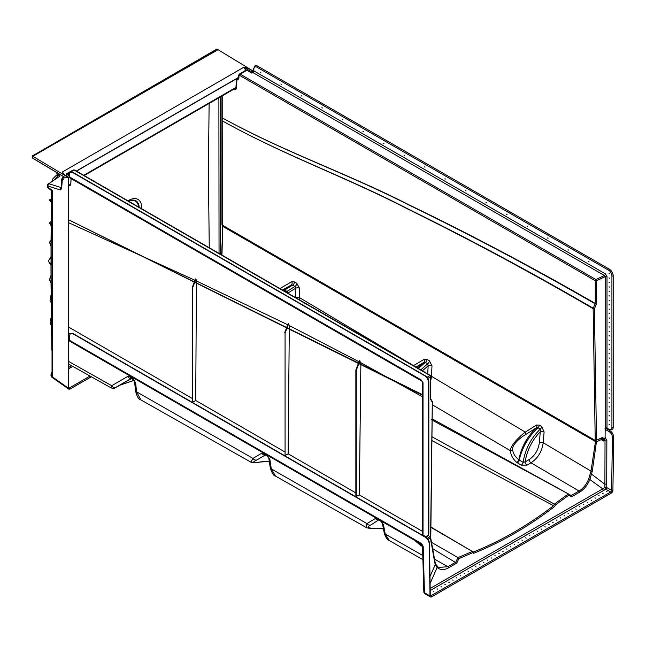 <?xml version="1.0" encoding="UTF-8"?>
<svg xmlns="http://www.w3.org/2000/svg" width="646" height="646" viewBox="0 0 646 646"><rect width="100%" height="100%" fill="white"/><g stroke="black" fill="none" stroke-linecap="round" stroke-linejoin="round"><path stroke-width="0.97" d="M68.476 387.43L69.397 387.963L90.028 376.053M91.296 376.763L70.002 389.053L68.904 389.167L68.444 388.149A0.904 0.525 0 0 0 68.71 387.778L68.71 177.424L63.962 174.275A0.904 0.541 -56.5 0 0 63.469 174.299L62.387 171.989L64.301 174.501M47.982 184.247A1.357 0.888 55.9 0 1 48.256 183.771A1.357 0.888 55.9 0 1 48.773 183.682L47.723 186L47.99 187.792L47.626 187.397A1.357 1.106 147.3 0 1 47.481 186.815M47.675 184.974A1.357 0.783 0 0 0 47.376 185.475L47.376 185.475A1.357 0.783 0 0 0 47.723 186L60.256 189.94A1.817 1.332 -72.5 0 1 61.152 187.687M52.148 190.457L52.407 190.998M209.126 103.441L208.392 171.788L209.264 247.757M48.523 260.637L49.249 262.987L48.523 260.637L50.986 257.14M63.566 177.012L62.597 177.569L63.502 177.392M58.253 173.774L58.81 173.976M57.97 174.759C56.283 173.726 56.234 173.653 57.809 174.557M51.43 199.251L49.976 199.356L51.365 200.769L50.937 201.762L51.389 202.085L51.583 190.489M50.937 201.762L49.605 200.203L49.976 199.356M51.147 221.538L49.895 222.394L51.123 224.315M51.091 224.299L51.115 225.535M50.8 225.276L49.645 223.233L49.895 222.394M50.517 245.294L51.01 245.763L51.01 244.656L50.671 244.358L50.517 245.294L49.556 242.121L50.671 244.358M51.026 240.433L49.556 242.121M49.249 262.171L51.05 263.923L51.01 245.641M50.986 258.707L50.299 258.319M49.249 262.987L51.05 264.836L51.05 263.923M51.002 275.519L49.476 279.686L51.026 282.197L50.986 264.238M50.517 281.664L51.026 282.827M50.671 282.439L49.476 279.686M51.082 294.721L50.017 300.64L51.131 302.199M50.8 301.835L51.131 302.522M51.091 302.481L50.017 300.64M51.656 317.008C49.661 320.182 49.589 322.984 51.446 325.406M63.776 174.218L62.387 171.989L243.639 67.346L247.547 68.024A0.904 0.484 118.3 0 0 246.925 69.146L243.639 67.346L246.174 70.64M217.573 49.589L32.946 156.187L217.427 49.322L253.03 70.979L253.03 71.972M68.444 388.149L68.444 177.553L64.568 177.141L32.518 157.995L32.308 155.993L68.411 177.569L68.411 388.181L68.815 389.175L69.994 389.094L91.328 376.78M64.568 177.141L63.986 176.883C64.156 178.764 63.599 179.741 62.323 179.798A1.817 1.445 -87.1 0 1 63.114 177.448L63.55 177.198M247.547 68.024L253.03 70.979L251.754 71.746L246.925 69.146L247.45 70.6M47.99 187.792L52.035 191.046L52.035 374.712L52.463 376.117L52.035 374.712M57.324 177.642L58.237 177.02M51.938 181.284L52.94 178.732L55.871 175.728L58.302 175.446L54.458 179.58M52.035 351.82L52.035 351.109M51.01 245.763L51.01 244.656M47.852 187.639A1.357 1.106 147.3 0 1 47.626 187.397L47.376 186.508A1.357 0.783 0 0 0 47.723 187.033L52.463 190.586L52.463 376.117L51.422 375.512L51.47 376.23L51.858 377.216L68.815 389.175M51.373 373.687L51.64 374.745A1.09 0.686 -59.7 0 0 51.422 375.512L50.953 374.761L51.002 375.641L51.858 377.216M68.411 388.181L51.47 376.23A1.817 0.961 176.6 0 1 51.002 375.641M52.035 371.821L50.953 374.761M48.143 184.288L58.245 177.012M217.427 49.322L216.935 49.031L32.308 155.993M70.002 389.053A0.904 0.525 -120 0 0 69.397 387.963L68.71 387.479M32.946 156.187L217.573 49.613M32.3 155.629L32.793 155.92M217.718 49.879L32.946 156.203M433.377 591.106L433.886 591.397L433.377 591.106M441.073 586.665L441.573 586.956L441.073 586.665M448.76 582.224L449.269 582.514L448.76 582.224M456.456 577.782L456.964 578.073L456.456 577.782M464.151 573.341L464.652 573.632L464.151 573.341M471.838 568.9L472.347 569.191L471.838 568.9M479.534 564.459L480.043 564.749L479.534 564.459M487.229 560.017L487.73 560.308L487.229 560.017M494.917 555.568L495.425 555.867L494.917 555.568M502.612 551.127L503.113 551.426L502.612 551.127M510.308 546.686L510.808 546.984L510.308 546.686M606.465 491.17L606.965 491.461L606.465 491.17M598.769 495.611L599.278 495.902L598.769 495.611M591.074 500.052L591.583 500.343L591.074 500.052M583.386 504.494L583.887 504.784L583.386 504.494M575.691 508.935L576.2 509.226L575.691 508.935M568.004 513.376L568.504 513.667L568.004 513.376M560.308 517.817L560.809 518.116L560.308 517.817M552.613 522.259L553.121 522.557L552.613 522.259M544.925 526.7L545.426 526.999L544.925 526.7M537.23 531.141L537.73 531.44L537.23 531.141M529.534 535.582L530.043 535.881L529.534 535.582M521.847 540.024L522.348 540.322L521.847 540.024M517.995 542.244L518.504 542.543L517.995 542.244M525.691 537.803L526.191 538.102L525.691 537.803M533.386 533.362L533.887 533.661L533.386 533.362M541.073 528.921L541.582 529.219L541.073 528.921M548.769 524.479L549.27 524.778L548.769 524.479M556.464 520.038L556.965 520.337L556.464 520.038M564.152 515.597L564.661 515.896L564.152 515.597M571.847 511.156L572.348 511.446L571.847 511.156M579.535 506.714L580.043 507.005L579.535 506.714M587.23 502.273L587.739 502.564L587.23 502.273M594.926 497.832L595.426 498.123L594.926 497.832M602.613 493.391L603.122 493.681L602.613 493.391M514.151 544.465L514.652 544.764L514.151 544.465M506.456 548.906L506.965 549.205L506.456 548.906M498.769 553.347L499.269 553.646L498.769 553.347M491.073 557.789L491.582 558.087L491.073 557.789M483.378 562.238L483.886 562.529L483.378 562.238M475.69 566.679L476.191 566.97L475.69 566.679M467.995 571.121L468.503 571.411L467.995 571.121M460.299 575.562L460.808 575.852L460.299 575.562M452.612 580.003L453.112 580.294L452.612 580.003M444.916 584.444L445.425 584.735L444.916 584.444M437.221 588.886L437.73 589.176L437.221 588.886M68.71 337.987L69.332 338.342M605.084 437.382L606.844 440.281A1.357 0.759 0.2 0 0 605.027 440.225L603.283 441.04L602.096 440.556L601.854 439.312L596.452 441.84L592.261 471.281L589.984 479.179C587.618 485.057 584.194 489.361 579.704 492.107L571.597 496.782L568.803 495.175L555.35 504.978L554.551 506.569C528.016 526.829 501.062 542.39 473.696 553.251L472.71 552.685L458.926 558.612L456.665 563.142L448.558 567.818C444.06 570.281 440.249 570.152 437.124 567.43L435.251 564.507L434.677 562.262L430.139 536.382M429.986 576.579L435.251 564.507A0.945 0.711 -20 0 0 435.404 563.853L430.422 536.35M437.18 566.526L438.448 567.43L447.896 566.744L455.721 562.23L457.99 557.611L472.347 551.474L473.348 552.039C500.505 541.243 527.249 525.804 553.574 505.721L554.373 504.098L568.367 493.915L571.209 495.555L579.034 491.033C583.29 488.449 586.536 484.347 588.781 478.726L591.009 471.112L595.596 440.79M456.665 563.142L432.731 548.761M458.926 558.612L458.014 557.627M472.71 552.685L472.347 551.474L430.914 527.289M473.696 553.251L473.348 552.039M554.551 506.569L553.574 505.721M555.35 504.978L554.389 504.106M568.803 495.175L568.351 493.899L571.193 495.539L571.597 496.782M430.163 588.449L604.898 487.577L604.898 484.282L591.631 474.221L590.412 473.906M596.452 441.84L595.241 441.412L595.677 440.814L596.452 441.84M601.838 438.028L601.854 439.312L601.499 438.028M602.096 440.556A0.945 0.614 -11.1 0 0 602.427 439.966L602.145 438.529M603.283 441.04A0.945 0.484 -115.1 0 0 602.694 439.861L603.913 438.909M606.844 440.281L606.715 484.338A1.357 0.759 0.2 0 0 604.898 484.282L605.027 440.225L604.276 439.118A1.357 0.783 -60 0 0 604.947 438.416M554.373 504.098L432.061 436.825M553.557 505.721L432.012 440.612M430.914 527.031L473.332 552.031M431.375 419.682L568.351 493.899M430.672 541.841L457.99 557.611M595.216 441.396L222.789 226.391L222.789 225.914L221.949 255.081M222.789 225.914L222.789 226.391L223.193 225.688M566.922 493.1L432.295 418.931M516.638 462.358C512.779 458.813 510.703 454.929 510.413 450.706C510.388 444.892 520.862 435.469 525.279 432.093L536.519 425.036L539.353 425.141L541.687 426.505L544.102 431.956L543.213 442.744C541.937 451.554 537.868 458.248 531.012 462.819L527.047 465.104L521.274 465.144L516.638 462.358A2.721 1.881 -47.5 0 0 518.891 459.807L519.255 460.065A2.721 1.567 -60 0 1 517.381 462.891M544.102 431.956A2.721 1.219 4.7 0 0 540.274 431.706L540.306 429.097L537.965 427.725C528.323 436.785 522.089 447.565 519.255 460.065L523.147 462.31L525.133 461.89A2.721 1.567 -120 0 0 527.047 465.104M529.09 459.605C534.912 455.713 538.336 450.004 539.378 442.494L540.274 431.706C532.046 440.281 526.999 450.343 525.133 461.89L529.09 459.605A2.721 1.567 60 0 0 531.012 462.819L579.034 491.033A0.945 0.541 -120 0 1 579.704 492.107M541.687 426.505A2.721 1.575 -59.7 0 1 540.306 429.097C530.859 438.287 525.141 449.358 523.147 462.31A2.721 1.567 -60 0 1 521.274 465.144M512.649 449.697C513.077 453.476 515.153 456.851 518.891 459.807C521.217 447.339 527.031 436.688 536.333 427.87L525.15 434.855C521.346 436.874 511.6 444.69 512.649 449.697A2.721 2.221 -3.2 0 1 510.413 450.706L432.473 404.872M539.353 425.141A2.721 1.575 -59.7 0 1 537.965 427.725L536.333 427.87A2.721 2.035 -121.9 0 0 536.519 425.036M525.15 434.855A2.721 2.043 57.7 0 0 525.279 432.093L431.48 376.311L430.793 380.672M413.569 365.717A2.721 2.108 59.3 0 0 413.529 365.62L424.293 359.257L427.111 359.451L429.437 360.807L431.988 365.894L431.48 376.311A2.721 1.3 2.8 0 0 430.785 376.045M431.988 365.894A2.721 1.3 2.8 0 0 428.145 365.741L427.717 363.746L425.391 362.39L423.873 362.374L415.919 367.073M429.437 360.807A2.721 1.575 -59.7 0 1 427.717 363.746L420.788 369.883M424.293 359.257A2.721 2.099 -120.5 0 1 423.873 362.374L417.413 367.937M279.912 288.544L291.734 281.704L294.495 281.947L296.813 283.303L299.526 288.237L299.373 299.784M299.526 288.237A2.721 1.397 0.2 0 0 295.674 288.221L294.947 286.469L292.63 285.112L291.209 285.015L282.512 290.046M296.813 283.303A2.721 1.583 -59.7 0 1 294.947 286.469L286.937 291.427L284.595 290.078L283.626 290.692M291.734 281.704A2.721 2.172 -120.1 0 1 291.209 285.015L283.255 289.925A2.721 1.518 58.3 0 1 284.595 290.078L292.63 285.112A2.721 1.583 -59.7 0 0 294.495 281.947M285.976 292.049L286.937 291.427A1.357 0.759 58.2 0 1 287.938 293.018L295.674 288.221L295.642 297.628A2.721 1.397 0.2 0 1 299.51 297.653L413.529 365.62M539.378 442.494A2.721 1.219 4.8 0 1 543.213 442.744L591.009 471.112A0.945 0.444 -171.9 0 0 592.261 471.281M427.741 373.897L428.145 365.741L422.444 370.836M427.111 359.451A2.721 1.575 -59.7 0 1 425.391 362.39L418.325 368.462M284.571 290.086A2.721 1.51 58.3 0 0 283.239 289.941L283.255 289.925M605.237 437.471A1.357 0.783 -60 0 1 605.076 438.182M606.715 484.338L606.772 487.552A1.357 0.719 -2.1 0 0 604.898 487.577A1.357 0.743 62.4 0 0 605.811 489.2L430.196 590.533M588.781 478.726L602.71 488.836A1.357 0.783 -120 0 0 603.663 490.379M68.71 338.73L69.34 339.093M69.356 340.232A2.269 1.308 -60 0 0 69.825 341.241L421.991 544.562A2.269 1.308 -60 0 1 421.523 543.552L69.356 340.232L69.292 336.033L70.374 333.57L73.071 333.853L425.302 537.206L73.087 333.845L70.382 333.57L73.539 333.804L425.762 537.157A0.904 0.525 -60 0 0 425.31 537.206C427.62 538.829 428.928 541.033 429.21 543.835L430.01 595.959A2.269 1.308 120 0 0 430.478 596.969A2.269 1.308 120 0 0 431.609 596.856L611.302 493.108A2.269 1.308 120 0 0 612.909 490.371L613.7 437.318A0.904 0.517 -179.1 0 1 612.416 437.31C612.247 434.936 611.197 433.078 609.267 431.722L605.084 429.307M421.991 544.562L422.524 545.442A2.269 1.316 -1.6 0 0 423.187 546.33L421.523 543.552M422.524 545.442L423.703 588.74A2.269 1.316 -1.6 0 0 424.365 589.637L423.187 546.33M422.799 555.52L385.258 534.056L383.474 524.818L381.633 521.265M376.077 518.052L366.976 523.599L271.296 468.883L269.899 459.564L266.677 454.857M264.957 454.784L265.07 454.857A3.626 2.083 -60.2 0 1 264.335 453.54L261.735 453.193L252.974 458.402L136.524 391.791L135.676 382.876L132.624 378.144L130.282 376.796L127.601 376.505L111.701 385.71L68.71 361.461M131.518 378.58L115.973 387.261A3.626 3.004 -120.1 0 1 111.701 385.71L111.265 387.963L68.71 364.102M140.868 399.898L136.524 391.791A3.626 2.099 174.6 0 1 135.45 390.475L135.45 390.475C136.839 396.434 138.64 399.575 140.868 399.898L250.882 462.14L252.974 458.402A3.626 3.101 -120.8 0 0 257.035 459.879L265.877 454.639M275.535 476.102L271.296 468.883A3.626 2.204 171.5 0 1 270.23 467.599C271.861 473.042 273.629 475.876 275.535 476.102L365.967 527.354L366.976 523.599A3.626 3.157 -123 0 0 370.618 525.093L378.992 519.731M422.912 559.654L389.393 540.637L385.258 534.056A3.626 2.285 169.1 0 1 384.209 532.805L382.432 523.575A3.626 2.285 -10.9 0 0 383.474 524.818M609.921 430.616L605.875 428.282L609.913 430.624C612.222 432.247 613.49 434.483 613.7 437.318C613.498 434.475 612.238 432.239 609.921 430.616L609.913 430.624A0.904 0.525 120 0 0 609.267 431.722M423.703 588.74L423.857 591.986A2.269 1.244 -3.9 0 0 424.511 592.794L424.365 589.637M383.385 528.525L377.983 528.533L383.449 528.864M377.95 528.299C368.317 528.517 365.87 527.451 370.618 525.093M378.499 519.836A3.626 3.165 -122.6 0 1 375.213 518.286M379.024 519.699L378.273 519.723L380.793 521.152A3.626 2.083 -60.2 0 1 380.203 520.434M269.293 461.284L261.194 461.833A3.626 0.614 83 0 1 261.065 461.963L261.065 461.963C250.995 463.239 252.957 462.697 250.882 462.14M261.194 461.833C252.949 463.061 251.56 462.415 257.035 459.879M265.086 454.865A3.626 3.109 -120.7 0 1 261.735 453.193M265.07 454.857L267.412 456.197A3.626 2.083 -60.2 0 1 266.677 454.897M267.412 456.197L268.841 458.28A3.626 2.204 -8.5 0 0 269.899 459.564M134.053 380.324L120.511 384.935A3.626 2.019 -118.3 0 1 120.479 384.951L134.102 380.397M131.049 378.322A3.626 3.028 -120.1 0 1 127.601 376.505M130.928 378.241L131.025 378.306A3.626 2.083 -60.3 0 1 130.282 376.796M131.025 378.306L133.367 379.646A3.626 2.083 -60.3 0 1 132.624 378.144M133.367 379.646L134.61 381.568A3.626 2.091 -5.4 0 0 135.676 382.876M422.573 546.363L422.46 544.885M430.478 596.969L424.987 593.795A2.269 1.308 -60 0 1 424.511 592.794L430.01 595.959A0.904 0.533 -0.9 0 0 430.276 595.58L429.477 543.447A0.904 0.533 -0.9 0 1 429.21 543.835C428.936 541.033 427.636 538.821 425.31 537.206M260.863 72.441L260.362 72.15L260.863 72.441M281.381 84.287L280.873 83.996L281.381 84.287M301.892 96.125L301.383 95.834L301.892 96.125M322.402 107.971L321.902 107.68L322.402 107.971M342.921 119.817L342.412 119.526L342.921 119.817M363.432 131.655L362.931 131.364L363.432 131.655M383.95 143.501L383.441 143.21L383.95 143.501M404.461 155.347L403.952 155.056L404.461 155.347M424.971 167.193L424.47 166.894L424.971 167.193M445.49 179.031L444.981 178.74L445.49 179.031M466 190.877L465.5 190.586L466 190.877M486.519 202.723L486.01 202.424L486.519 202.723M507.029 214.561L506.521 214.27L507.029 214.561M527.54 226.407L527.039 226.116L527.54 226.407M548.058 238.253L547.55 237.962L548.058 238.253M568.569 250.091L568.068 249.8L568.569 250.091M589.087 261.937L588.579 261.646L589.087 261.937M609.598 424.785L609.089 424.495L609.598 424.785M609.598 420.344L609.089 420.053L609.598 420.344M609.598 415.903L609.089 415.612L609.598 415.903M609.598 411.462L609.089 411.171L609.598 411.462M609.598 407.02L609.089 406.73L609.598 407.02M609.598 402.579L609.089 402.288L609.598 402.579M609.598 398.138L609.089 397.847L609.598 398.138M609.598 393.697L609.089 393.406L609.598 393.697M609.598 389.255L609.089 388.965L609.598 389.255M609.598 384.814L609.089 384.523L609.598 384.814M609.598 380.373L609.089 380.082L609.598 380.373M609.598 375.932L609.089 375.641L609.598 375.932M609.598 371.49L609.089 371.2L609.598 371.49M609.598 367.049L609.089 366.758L609.598 367.049M609.598 362.608L609.089 362.317L609.598 362.608M609.598 358.167L609.089 357.876L609.598 358.167M609.598 353.725L609.089 353.435L609.598 353.725M609.598 349.284L609.089 348.993L609.598 349.284M609.598 344.843L609.089 344.552L609.598 344.843M609.598 340.402L609.089 340.111L609.598 340.402M609.598 335.96L609.089 335.67L609.598 335.96M609.598 331.519L609.089 331.228L609.598 331.519M609.598 327.078L609.089 326.787L609.598 327.078M609.598 322.637L609.089 322.346L609.598 322.637M609.598 318.195L609.089 317.905L609.598 318.195M609.598 313.754L609.089 313.463L609.598 313.754M609.598 309.313L609.089 309.022L609.598 309.313M609.598 304.872L609.089 304.581L609.598 304.872M609.598 300.43L609.089 300.14L609.598 300.43M609.598 295.989L609.089 295.698L609.598 295.989M609.598 291.548L609.089 291.257L609.598 291.548M609.598 287.107L609.089 286.816L609.598 287.107M609.598 282.665L609.089 282.375L609.598 282.665M609.598 278.224L609.089 277.933L609.598 278.224M609.598 273.783L609.089 273.492L609.598 273.783M607.006 276.666L607.006 428.145L608.702 429.122A4.57 2.641 -120 0 0 611.932 427.256L611.932 275.874A4.57 2.641 -120 0 0 608.702 270.27L257.076 67.265A4.57 2.641 -120 0 0 253.846 69.13L253.846 70.89L605.367 273.847L607.006 276.666A1.357 0.783 0 0 0 605.189 276.617L604.414 275.511L252.885 72.554L251.867 73.151L246.829 70.244L240.223 74.193A0.945 0.541 120 0 0 239.561 75.348L238.947 75.703L238.947 77.35A4.562 2.632 60 0 1 236.985 79.644L236.21 88.631L235.782 89.681L233.327 89.471M239.125 75.299A0.945 0.767 60 0 1 239.319 74.104L238.673 75.316A0.945 0.541 -0 0 1 238.939 74.936L239.319 74.104L240.223 74.193L595.927 279.556L604.414 275.511A1.357 0.783 -60 0 0 605.367 273.847M234.934 88.542L235.919 88.518M254.992 65.908L254.968 65.924A5.443 3.141 60 0 1 254.992 65.908A5.443 3.141 60 0 1 257.714 66.183L609.348 269.196A5.443 3.141 60 0 1 613.191 275.858L613.191 427.24A5.443 3.141 60 0 1 612.069 429.735A5.443 3.141 60 0 1 612.053 429.735L612.069 429.735M602.137 438.481L601.571 437.948A0.945 0.493 -114.6 0 0 601.967 438.028L601.967 438.028A0.945 0.493 -114.6 0 0 602.169 437.6L603.332 438.085L603.461 438.779L605.084 438.028L605.189 428.088A1.357 0.783 180 0 1 607.006 428.145A0.872 0.501 120 0 0 607.183 428.54L608.887 429.517L612.037 429.743A5.443 3.141 60 0 0 613.167 427.256L613.191 275.858M222.224 224.009L222.232 225.074L595.232 440.435L593.149 308.667C531.117 272.515 469.182 239.238 407.343 208.844C345.416 176.802 284.272 155.468 222.224 120.818L222.353 225.341L595.354 440.693L602.169 437.6M605.084 428.427A0.872 0.444 64.9 0 0 605.189 428.088L605.189 276.617L596.524 280.744L596.524 303.475L596.331 304.314L595.16 303.838C532.788 267.84 470.522 234.813 408.345 204.758C346.078 172.991 284.644 152.294 222.232 117.855L222.224 120.818C284.272 155.371 345.424 176.616 407.368 208.601C469.222 238.931 531.173 272.144 593.238 308.239L594.409 308.699L593.149 308.667A0.904 0.525 -59.8 0 1 593.238 308.239L595.265 303.434L595.265 280.703L239.561 75.348M222.224 117.088A0.945 0.541 0 0 0 221.949 117.475L221.949 117.475A0.945 0.541 0.1 0 0 222.232 117.855L222.232 117.855C284.692 152.222 346.183 172.862 408.393 204.532C470.514 234.482 532.805 267.452 595.265 303.434A0.945 0.541 0 0 0 596.524 303.475M236.614 80.047A0.945 0.573 2.7 0 1 236.606 79.24L237.389 78.408A3.618 2.091 -120 0 0 238.204 78.239L238.673 76.963A0.945 0.541 0 0 0 238.947 77.35M238.624 77.512L237.389 78.408A0.945 0.711 94.9 0 0 236.985 79.644M239.311 74.112L245.916 70.164L246.829 70.244M222.224 120.051L222.224 120.818M605.084 438.028L604.414 438.416M602.686 439.272L604.866 438.473M602.25 439.086L603.461 438.779M601.894 438.069L602.08 438.174A0.945 0.622 -10.4 0 0 603.332 438.085M222.636 225.309L221.949 224.598L221.949 117.475A0.945 0.541 0 0 0 222.232 117.855L222.232 95.874M595.701 440.709L596.516 440.192L595.701 440.709M595.257 440.451L596.516 440.192L594.409 308.699L596.331 304.314M593.149 308.667A0.904 0.509 -58.5 0 1 593.246 308.239L593.246 308.239M596.524 280.744A0.945 0.476 -115.5 0 0 595.927 279.556A0.945 0.541 -60 0 0 595.265 280.703A0.945 0.541 0 0 0 596.524 280.744M427.813 378.499L430.583 376.545A0.945 0.606 -125.1 0 0 429.856 375.431L427.063 377.393M69.251 174.856L67.442 173.814L74.161 170.068L429.856 375.431A0.945 0.541 120 0 1 430.325 375.391L74.621 170.027A0.945 0.541 -60 0 0 74.161 170.068L73.264 169.971L66.538 173.717L67.442 173.814M423.655 535.938L423.655 535.437M432.231 401.57L430.793 398.929L430.793 376.206A0.945 0.945 0 0 0 430.325 375.391A0.945 0.541 120 0 1 430.519 375.819A0.945 0.541 180 0 1 430.583 376.545L430.583 399.276L432.295 402.296L430.599 535.978L427.272 538.384M66.158 175.728L66.538 173.717M68.71 337.438L69.324 337.785M430.163 536.277L430.599 535.978L430.163 536.277M430.527 535.558L430.599 535.978L430.527 535.558M432.36 401.449L430.801 535.833L427.434 538.562M430.801 399.058L430.817 399.083A0.945 0.767 146.9 0 1 430.745 399.914M356.269 496.677L356.269 370.271L355.857 370.037L355.857 496.443L359.321 494.917L422.363 531.311M355.857 492.914L288.132 453.815L285.072 455.575L285.072 333.013L288.657 323.888L289.319 325.56L288.132 453.815M285.072 333.013L285.072 455.575M284.668 451.812L195.714 400.463L192.661 402.224L192.661 287.656L195.996 279.145L196.432 280.962L195.714 400.463M192.661 287.656L192.25 287.422L192.25 401.99L192.661 402.224M192.25 398.461L68.71 327.142M359.031 361.76L289.319 325.56M287.745 324.76L196.432 280.962M194.979 280.299L68.71 222.733M355.857 370.037L359.442 360.702L360.88 362.753L359.321 494.917M422.363 396.684L360.88 362.753M422.363 395.134L68.71 219.85M192.25 287.422L195.52 278.902L195.996 279.145M284.668 332.779L288.181 323.63L288.657 323.888M68.71 186.088L70.349 185.152L70.777 184.118L70.398 185.168L69.388 185.337M68.71 219.818L422.363 394.601M67.45 174.565L66.796 174.929L66.796 176.156M66.796 174.929L67.442 174.557L66.796 174.929M69.243 175.599L67.442 174.557M69.3 336.566L68.71 336.227M68.71 336.695L69.308 337.042M423.009 535.566L423.009 535.066M421.386 380.066A2.269 1.308 120 0 0 421.862 381.108L69.72 177.795A2.269 1.308 120 0 1 69.243 176.762L421.386 380.066L423.025 382.892A2.269 1.308 180 0 1 422.363 381.964L422.363 381.964A2.269 1.195 -3.9 0 0 423.017 382.731M73.095 172.773L424.753 375.77L73.095 172.773A5.443 3.141 60 0 0 70.374 172.498A5.443 3.141 60 0 0 69.243 174.993L69.243 176.762M421.862 381.108L422.363 381.964L422.363 534.145A2.269 1.308 0 0 0 423.025 535.074L424.721 536.051A5.443 3.141 60 0 0 427.442 536.325A5.443 3.141 60 0 0 428.573 533.83L428.597 382.432L428.573 533.83M424.721 375.786A5.443 3.141 60 0 1 428.573 382.448A5.443 3.141 60 0 0 424.753 375.77A0.872 0.501 120 0 1 425.181 375.73L73.555 172.716A0.872 0.501 120 0 0 73.119 172.757A5.443 3.141 60 0 0 70.398 172.49A5.443 3.141 60 0 0 70.382 172.498L73.555 172.716M356.269 370.271L359.919 360.961M68.904 389.167A0.904 0.743 -60 0 0 68.759 388.036L68.71 387.778M47.747 184.288L47.376 186.508M128.724 201.261L131.695 200.179A15.867 9.157 -60 0 1 139.173 207.293M128.021 200.849A18.088 10.441 -60 0 1 141.692 207.697A18.088 10.441 -60 0 1 141.66 208.731M222.232 235.515L222.232 225.252M59.908 174.468L58.302 175.446L60.046 176.051L48.773 183.682L61.16 187.582M68.411 177.569L63.469 174.299M52.035 372.758L51.591 373.687M51.64 374.745L52.302 372.96M62.323 179.798L61.604 188.777L60.256 189.94M252.998 70.995L252.998 72.013M72.796 366.387L68.71 368.753M68.71 367.388L71.601 365.717M237.768 78.021L76.519 171.117M83.746 175.292L235.976 87.404M128.804 201.31A15.375 8.874 -60 0 1 138.559 206.938M61.984 180.21A1.817 1.106 -177.5 0 1 61.515 179.426L62.597 177.569M61.604 188.777A1.817 1.106 -177.5 0 1 61.136 187.994L61.515 179.426M251.754 72.925L251.754 71.746M220.504 96.868L220.504 254.249M219.042 253.402L218.889 97.804M430.268 595.346L430.971 595.749L610.664 492.002L605.811 489.2A1.357 0.783 -60 0 0 606.772 487.552L611.625 490.354L612.416 437.31M611.302 493.108A0.904 0.525 -120 0 0 610.664 492.002A1.357 0.783 120 0 0 611.625 490.354A0.904 0.517 -179.1 0 0 612.909 490.371M430.317 595.83A1.357 0.783 120 0 0 430.971 595.749A0.904 0.525 -120 0 1 431.609 596.856M430.616 537.585L428.08 539.394M434.677 562.262A0.945 0.63 -9.4 0 0 434.879 561.778M430.091 583.548L437.124 567.43A0.945 0.711 -46.9 0 0 436.995 566.356M448.558 567.818A0.945 0.541 -120 0 0 447.896 566.744L434.435 559.113M378.427 519.796A3.626 2.083 -60.2 0 1 377.837 519.069M120.455 384.968A3.626 2.019 -118.3 0 0 120.479 384.951L116.151 387.285C113.849 387.81 116.022 388.965 111.265 387.963M115.973 387.261L131.897 378.039M73.087 333.845L73.071 333.853A0.904 0.525 -60 0 1 73.539 333.804M422.145 544.707L415.321 540.767L422.5 546.33M420.328 545.071L420.037 545.038A0.452 0.452 0 0 0 420.11 545.095L422.645 546.637M420.07 545.054L414.724 540.363M606.998 276.512A1.357 0.719 -3.9 0 0 605.189 276.553M235.782 89.681A0.945 0.767 -130.3 0 1 235.838 88.575L235.935 88.203A0.945 0.573 2.7 0 0 236.21 88.631M236.21 87.824A0.945 0.573 2.7 0 0 235.935 88.203L235.257 88.631A0.945 0.67 105 0 0 234.773 89.859M257.714 66.183L609.348 269.196M253.846 70.89A1.357 0.783 -60 0 1 252.885 72.554A0.872 0.501 -120.4 0 0 252.457 72.513L253.587 70.535A0.872 0.501 180 0 0 253.846 70.89M238.568 77.706L237.389 78.408M238.673 76.963L238.673 75.316A0.945 0.541 -0 0 0 238.947 75.703M253.846 69.13A0.872 0.501 180 0 1 253.587 68.775L254.968 65.924A5.443 3.141 60 0 1 257.689 66.199A0.872 0.501 -60 0 0 257.076 67.265M608.702 270.27A0.872 0.501 -60 0 1 609.323 269.204A5.443 3.141 60 0 1 613.167 275.874A0.872 0.501 0 0 1 611.932 275.874M611.932 427.256A0.872 0.501 0 0 0 613.167 427.256M68.71 333.118L69.994 333.861M68.71 185.273L70.777 184.118L71.036 178.554M71.084 178.587L70.826 184.118M68.944 175.429L67.2 176.415M69.3 335.654L68.71 335.306M423.025 382.892L423.025 535.074M427.466 536.309L428.847 533.459A0.872 0.501 180 0 1 428.597 533.814A5.443 3.141 60 0 1 427.466 536.309A5.443 3.141 60 0 1 427.458 536.317L427.442 536.325M428.597 381.721A0.872 0.501 180 0 1 428.597 382.432M425.367 376.125A0.872 0.501 120 0 0 425.181 375.73C427.426 377.256 428.653 379.372 428.847 382.077L428.847 533.459M76.349 171.02L238.649 77.318M235.951 87.953L84.206 175.559M51.842 350.237L51.026 282.568M51.381 202.02L51.01 245.092M55.871 175.728L58.923 173.879M63.583 177.343L63.542 176.447M63.736 176.754L32.607 158.157M63.55 173.847L63.962 174.275M57.139 173.104L56.662 173.927M438.448 567.43L435.404 563.853M222.805 225.591L221.675 254.92M423.857 591.986A2.269 2.269 0 0 0 424.987 593.795M377.983 528.533C367.461 528.46 366.476 527.79 365.967 527.354M389.393 540.637C387.027 539.45 385.299 536.842 384.209 532.805M380.793 521.152L382.432 523.575M269.317 461.494L261.065 461.963M268.841 458.28L270.23 467.599M134.61 381.568L135.45 390.475M429.477 543.447C429.243 540.767 427.999 538.675 425.762 537.157M221.949 117.475L221.949 96.036M595.354 440.693L601.935 437.964M236.977 78.489L236.339 79.619L235.935 88.203M605.011 428.484L607.183 428.54M253.587 68.775L253.587 70.535M251.609 73.006L252.457 72.513M73.264 169.971L74.621 170.027M68.436 177.238L69.243 176.786"/></g></svg>
